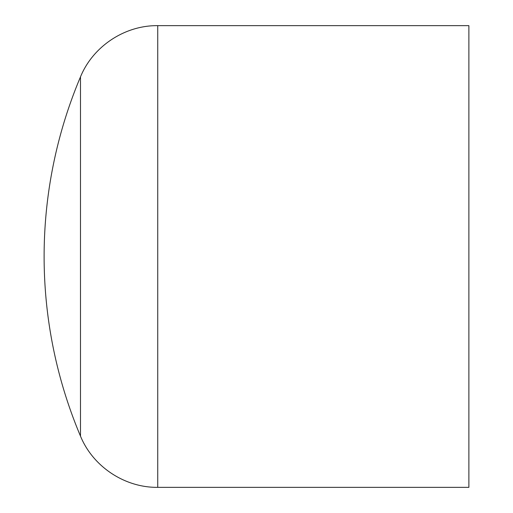 <?xml version="1.0" encoding="UTF-8"?>
<svg xmlns="http://www.w3.org/2000/svg" width="513" height="513" viewBox="0 0 513 513"><rect width="100%" height="100%" fill="white"/><g stroke="black" fill="none" stroke-linecap="round" stroke-linejoin="round"><path stroke-width="0.77" d="M80.49 256.5L80.49 76.873A461.7 461.7 0 0 0 80.49 436.127L80.49 256.5M80.49 436.127C92.936 466.631 124.781 487.754 157.735 487.35L468.882 487.35L468.882 25.65L157.735 25.65C124.787 25.246 92.943 46.362 80.49 76.873M157.735 487.35L157.735 25.65"/></g></svg>
